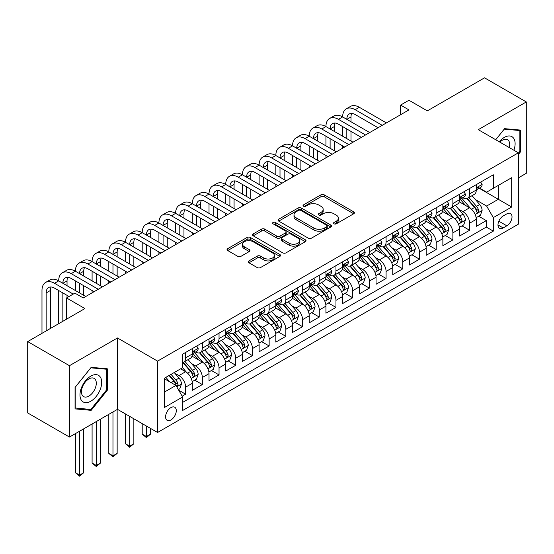 <?xml version="1.0" encoding="UTF-8"?>
<svg xmlns="http://www.w3.org/2000/svg" width="554" height="554" viewBox="0 0 554 554"><rect width="100%" height="100%" fill="white"/><g stroke="black" fill="none" stroke-linecap="round" stroke-linejoin="round"><path stroke-width="0.83" d="M334.007 223.816A1.62 0.935 0 0 0 336.299 223.816L353.722 213.761A2.32 1.337 0 0 0 354.401 212.812A2.32 1.337 0 0 0 353.722 211.863L324.208 194.828A2.32 1.337 0 0 0 320.932 194.828L303.509 204.883A1.62 0.935 0 0 0 303.038 205.548A1.62 0.935 0 0 0 303.509 206.213A1.62 0.935 0 0 0 305.808 206.213L308.059 204.911A7.417 4.287 0 0 1 318.55 204.911L321.015 206.33A7.417 4.287 0 0 1 323.183 209.357A7.417 4.287 0 0 1 321.015 212.39L318.758 213.692A1.62 0.935 0 0 0 318.28 214.35A1.62 0.935 0 0 0 318.758 215.014A1.62 0.935 0 0 0 321.057 215.014L323.307 213.712A7.417 4.287 0 0 1 333.799 213.712L336.257 215.132A7.417 4.287 0 0 1 338.432 218.158A7.417 4.287 0 0 1 336.257 221.191L334.007 222.493A1.62 0.935 0 0 0 333.529 223.158A1.62 0.935 0 0 0 334.007 223.816L334.007 222.493M170.93 419.946A7.562 4.363 120 0 0 175.874 413.284A7.562 4.363 120 0 0 174.711 407.225A7.562 4.363 120 0 0 170.93 407.599A7.562 4.363 120 0 0 165.992 414.26A7.562 4.363 120 0 0 167.156 420.32A7.562 4.363 120 0 0 170.93 419.946M248.954 260.899A2.32 1.337 0 0 0 248.275 261.848A2.32 1.337 0 0 0 248.954 262.797L257.236 267.575A2.32 1.337 0 0 0 260.512 267.575L279.86 256.405A2.32 1.337 0 0 0 280.539 255.456A2.32 1.337 0 0 0 279.86 254.508L250.346 237.472A2.32 1.337 0 0 0 247.07 237.472L227.722 248.642A2.32 1.337 0 0 0 227.043 249.591A2.32 1.337 0 0 0 227.722 250.533L237.721 256.308A2.32 1.337 0 0 0 241.004 256.308L249.279 251.53A2.32 1.337 0 0 0 249.958 250.581A2.32 1.337 0 0 0 249.279 249.639L244.321 246.772A6.205 3.58 0 0 1 242.507 244.238A6.205 3.58 0 0 1 246.336 240.935A6.205 3.58 0 0 1 253.095 241.71L272.52 252.929A6.205 3.58 0 0 1 274.341 255.456A6.205 3.58 0 0 1 270.511 258.766A6.205 3.58 0 0 1 263.752 257.991L260.512 256.121A2.32 1.337 0 0 0 257.236 256.121L248.954 260.899L248.954 262.797M518.364 177.889L526.3 173.305L526.3 101.943L484.542 77.83L427.335 110.862L408.956 100.253L400.604 105.073L408.956 109.9L83.239 297.948L74.887 293.128L66.535 297.948L66.535 319.166M69.458 365.695L69.458 437.058L117.483 409.337L117.483 337.968L69.458 365.695L27.7 341.589L84.907 308.557L66.535 297.948M117.483 337.968L157.571 361.118L518.364 152.814L518.364 224.176L157.571 432.48L157.571 361.118M526.3 101.943L478.275 129.671L518.364 152.814M308.225 238.137A2.32 1.337 0 0 0 311.5 238.137L330.849 226.967A2.32 1.337 0 0 0 331.527 226.018A2.32 1.337 0 0 0 330.849 225.069L301.334 208.034A2.32 1.337 0 0 0 298.059 208.034L278.71 219.204A2.32 1.337 0 0 0 278.032 220.153A2.32 1.337 0 0 0 278.71 221.094L308.225 238.137M273.704 224.169A1.62 0.935 0 0 1 275.352 224.398L275.352 222.466L305.358 239.792A2.32 1.337 0 0 1 306.037 240.741A2.32 1.337 0 0 1 305.358 241.683L286.009 252.853A2.32 1.337 0 0 1 282.727 252.853L253.22 235.817L253.22 233.92A2.32 1.337 0 0 0 252.534 234.868A2.32 1.337 0 0 0 253.22 235.817M253.22 233.92L261.495 229.141A2.32 1.337 0 0 1 264.777 229.141L276.744 236.052A2.32 1.337 0 0 0 280.026 236.052L285.518 232.881A2.32 1.337 0 0 0 286.196 231.932A2.32 1.337 0 0 0 285.518 230.99L273.053 223.795A1.62 0.935 0 0 1 272.582 223.13A1.62 0.935 0 0 1 273.579 222.265A1.62 0.935 0 0 1 275.352 222.466M69.458 437.058L27.7 412.952L27.7 341.589M182.169 396.193L185.632 394.192L178.7 390.189M174.759 373.161L178.949 375.584A9.446 5.457 60 0 1 185.632 387.156L192.314 383.299L192.314 390.335L202.335 384.552L194.738 380.162M191.462 363.514L195.652 365.938A9.446 5.457 60 0 1 202.335 377.509L209.017 373.652L209.017 380.695L219.038 374.906L211.441 370.522M208.166 353.874L212.355 356.291A9.446 5.457 60 0 1 219.038 367.87L225.72 364.013L225.72 371.048L235.741 365.266L228.144 360.876M224.869 344.228L229.058 346.652A9.446 5.457 60 0 1 235.741 358.223L242.423 354.366L242.423 361.409L252.444 355.62L244.847 351.229M241.572 334.588L245.761 337.005A9.446 5.457 60 0 1 252.444 348.577L259.127 344.72L259.127 351.762L269.147 345.973L261.55 341.589M258.275 324.942L262.471 327.366A9.446 5.457 60 0 1 269.147 338.937L275.83 335.08L275.83 342.116L285.85 336.333L278.253 331.943M274.978 315.295L279.174 317.719A9.446 5.457 60 0 1 285.85 329.291L292.533 325.433L292.533 332.476L302.553 326.687L294.957 322.303M291.681 305.656L295.878 308.079A9.446 5.457 60 0 1 302.553 319.651L309.236 315.794L309.236 322.83L319.263 317.047L311.66 312.657M308.384 296.009L312.581 298.433A9.446 5.457 60 0 1 319.263 310.005L325.939 306.147L325.939 313.19L335.966 307.401L328.363 303.01M325.087 286.37L329.284 288.786A9.446 5.457 60 0 1 335.966 300.358L342.642 296.501L342.642 303.544L352.669 297.754L345.066 293.371M341.79 276.723L345.987 279.147A9.446 5.457 60 0 1 352.669 290.718L359.345 286.861L359.345 293.897L369.373 288.115L361.769 283.724M358.493 267.083L362.69 269.5A9.446 5.457 60 0 1 369.373 281.072L376.055 277.215L376.055 284.257L386.076 278.468L378.472 274.085M375.196 257.437L379.393 259.861A9.446 5.457 60 0 1 386.076 271.432L392.758 267.575L392.758 274.611L402.779 268.829L395.175 264.438M391.9 247.79L396.096 250.214A9.446 5.457 60 0 1 402.779 261.786L409.461 257.929L409.461 264.971L419.482 259.182L411.878 254.792M408.603 238.151L412.799 240.568A9.446 5.457 60 0 1 419.482 252.146L426.164 248.282L426.164 255.325L436.185 249.542L428.581 245.152M425.313 228.504L429.502 230.928A9.446 5.457 60 0 1 436.185 242.5L442.868 238.642L442.868 245.678L452.888 239.896L445.284 235.505M442.016 218.865L446.205 221.281A9.446 5.457 60 0 1 452.888 232.853L459.571 228.996L459.571 236.039L469.591 230.249L469.591 223.214A9.446 5.457 -120 0 0 462.909 211.642L458.719 209.218M461.994 225.866L469.591 230.249M192.314 383.299A9.446 5.457 -120 0 0 185.632 371.727L180.618 368.832M209.017 373.652A9.446 5.457 -120 0 0 202.335 362.081L192.003 356.118M225.72 364.013A9.446 5.457 -120 0 0 219.038 352.434L208.706 346.472M242.423 354.366A9.446 5.457 -120 0 0 235.741 342.794L225.416 336.832M259.127 344.72A9.446 5.457 -120 0 0 252.444 333.148L242.119 327.185M275.83 335.08A9.446 5.457 -120 0 0 269.147 323.508L258.822 317.539M292.533 325.433A9.446 5.457 -120 0 0 285.85 313.862L275.525 307.899M309.236 315.794A9.446 5.457 -120 0 0 302.553 304.215L292.228 298.253M325.939 306.147A9.446 5.457 -120 0 0 319.263 294.576L308.931 288.613M342.642 296.501A9.446 5.457 -120 0 0 335.966 284.929L325.634 278.967M359.345 286.861A9.446 5.457 -120 0 0 352.669 275.29L342.337 269.32M376.055 277.215A9.446 5.457 -120 0 0 369.373 265.643L359.04 259.681M392.758 267.575A9.446 5.457 -120 0 0 386.076 256.003L375.744 250.034M409.461 257.929A9.446 5.457 -120 0 0 402.779 246.357L392.447 240.394M426.164 248.282A9.446 5.457 -120 0 0 419.482 236.71L409.15 230.748M442.868 238.642A9.446 5.457 -120 0 0 436.185 227.071L425.853 221.108M459.571 228.996A9.446 5.457 -120 0 0 452.888 217.424L442.556 211.462M506.841 213.858L503.164 215.977A7.32 4.231 120 0 0 498.378 222.431A7.32 4.231 120 0 0 499.507 228.303A7.32 4.231 120 0 0 503.164 227.936L506.841 225.817A7.32 4.231 120 0 0 511.626 219.363A7.32 4.231 120 0 0 510.504 213.498A7.32 4.231 120 0 0 506.841 213.858M164.254 392.17L175.943 385.418L182.626 396.989L182.626 410.493L493.309 231.122L493.309 217.618L486.627 206.046L475.422 199.572M182.626 396.989L164.254 407.599L164.254 378.285L182.626 367.676L182.626 354.172L493.309 174.801L493.309 188.298L511.681 177.696L511.681 207.009L493.309 217.618M195.569 351.998L195.652 352.053A9.446 5.457 60 0 0 200.375 352.517L207.058 348.66A9.446 5.457 -120 0 0 209.017 344.339L209.017 338.937M212.272 342.358L212.355 342.407A9.446 5.457 60 0 0 217.085 342.878L223.761 339.02A9.446 5.457 -120 0 0 225.72 334.692L225.72 329.291M228.975 332.712L229.058 332.767A9.446 5.457 60 0 0 233.788 333.231L240.464 329.374A9.446 5.457 -120 0 0 242.423 325.046L242.423 319.651M245.678 323.072L245.761 323.12A9.446 5.457 60 0 0 250.491 323.584L257.174 319.727A9.446 5.457 -120 0 0 259.127 315.406L259.127 310.005M262.381 313.425L262.471 313.474A9.446 5.457 60 0 0 267.194 313.945L273.877 310.088A9.446 5.457 -120 0 0 275.83 305.76L275.83 300.358M279.084 303.779L279.174 303.834A9.446 5.457 60 0 0 283.897 304.298L290.58 300.441A9.446 5.457 -120 0 0 292.533 296.12L292.533 290.718M295.788 294.139L295.878 294.188A9.446 5.457 60 0 0 300.6 294.659L307.283 290.802A9.446 5.457 -120 0 0 309.236 286.473L309.236 281.072M312.491 284.493L312.581 284.548A9.446 5.457 60 0 0 317.303 285.012L323.986 281.155A9.446 5.457 -120 0 0 325.939 276.827L325.939 271.432M329.194 274.853L329.284 274.902A9.446 5.457 60 0 0 334.007 275.373L340.689 271.515A9.446 5.457 -120 0 0 342.642 267.187L342.642 261.786M345.897 265.207L345.987 265.255A9.446 5.457 60 0 0 350.71 265.726L357.392 261.869A9.446 5.457 -120 0 0 359.345 257.541L359.345 252.139M362.6 255.56L362.69 255.616A9.446 5.457 60 0 0 367.413 256.08L374.095 252.222A9.446 5.457 -120 0 0 376.055 247.901L376.055 242.5M379.303 245.921L379.393 245.969A9.446 5.457 60 0 0 384.116 246.44L390.799 242.583A9.446 5.457 -120 0 0 392.758 238.255L392.758 232.853M396.006 236.274L396.096 236.329A9.446 5.457 60 0 0 400.819 236.793L407.502 232.936A9.446 5.457 -120 0 0 409.461 228.615L409.461 223.214M412.709 226.634L412.799 226.683A9.446 5.457 60 0 0 417.522 227.154L424.205 223.297A9.446 5.457 -120 0 0 426.164 218.969L426.164 213.567M429.412 216.988L429.502 217.036A9.446 5.457 60 0 0 434.225 217.507L440.908 213.65A9.446 5.457 -120 0 0 442.868 209.322L442.868 203.92M446.122 207.348L446.205 207.397A9.446 5.457 60 0 0 450.928 207.861L457.611 204.004A9.446 5.457 -120 0 0 459.571 199.682L459.571 194.281M182.626 402.391L486.294 227.071L486.294 220.61L476.274 226.392L476.274 219.356A9.446 5.457 -120 0 0 469.591 207.785L459.259 201.815M462.825 197.702L462.909 197.75A9.446 5.457 -120 0 0 467.631 198.221A9.446 5.457 -120 0 0 469.591 193.893L469.591 188.492M467.631 198.221L474.314 194.364A9.446 5.457 -120 0 0 476.274 190.036L476.274 184.634M185.632 352.434L185.632 357.836A9.446 5.457 60 0 1 183.672 362.164A9.446 5.457 60 0 1 182.626 362.545M183.672 362.164L190.354 358.306A9.446 5.457 -120 0 0 192.314 353.978L192.314 348.577M202.335 342.794L202.335 348.196A9.446 5.457 60 0 1 200.375 352.517M219.038 333.148L219.038 338.549A9.446 5.457 60 0 1 217.085 342.878M235.741 323.508L235.741 328.903A9.446 5.457 60 0 1 233.788 333.231M252.444 313.862L252.444 319.263A9.446 5.457 60 0 1 250.491 323.584M269.147 304.215L269.147 309.617A9.446 5.457 60 0 1 267.194 313.945M285.85 294.576L285.85 299.977A9.446 5.457 60 0 1 283.897 304.298M302.553 284.929L302.553 290.331A9.446 5.457 60 0 1 300.6 294.659M319.263 275.29L319.263 280.691A9.446 5.457 60 0 1 317.303 285.012M335.966 265.643L335.966 271.044A9.446 5.457 60 0 1 334.007 275.373M352.669 255.996L352.669 261.398A9.446 5.457 60 0 1 350.71 265.726M369.373 246.357L369.373 251.758A9.446 5.457 60 0 1 367.413 256.08M386.076 236.71L386.076 242.112A9.446 5.457 60 0 1 384.116 246.44M402.779 227.071L402.779 232.472A9.446 5.457 60 0 1 400.819 236.793M419.482 217.424L419.482 222.826A9.446 5.457 60 0 1 417.522 227.154M436.185 207.778L436.185 213.179A9.446 5.457 60 0 1 434.225 217.507M452.888 198.138L452.888 203.54A9.446 5.457 60 0 1 450.928 207.861M452.888 232.853L452.888 239.896M436.185 242.5L436.185 249.542M419.482 252.146L419.482 259.182M402.779 261.786L402.779 268.829M386.076 271.432L386.076 278.468M369.373 281.072L369.373 288.115M352.669 290.718L352.669 297.754M335.966 300.358L335.966 307.401M319.263 310.005L319.263 317.047M302.553 319.651L302.553 326.687M285.85 329.291L285.85 336.333M269.147 338.937L269.147 345.973M252.444 348.577L252.444 355.62M235.741 358.223L235.741 365.266M219.038 367.87L219.038 374.906M202.335 377.509L202.335 384.552M185.632 387.156L185.632 394.192M175.943 385.418L164.254 378.666M486.627 206.046L498.323 199.295L498.323 185.41L511.681 177.696M479.189 188.249L511.681 207.009M479.529 188.055L486.627 192.162L493.309 188.298M117.483 409.337L157.571 432.48M400.604 105.073L400.604 114.72M478.698 216.219L486.294 220.61M486.294 227.071L493.309 231.122M518.364 154.511L520.705 151.602L520.705 130.107L504.583 128.667L495.698 139.726M75.053 408.894L91.175 410.334L107.289 390.279L107.289 368.791L91.175 367.35L75.053 387.405L75.053 408.894M519.867 151.117L520.705 151.602M106.458 389.801L107.289 390.279M89.471 409.351L91.175 410.334M334.658 224.045L336.257 223.117A7.417 4.287 0 0 0 338.432 220.09L338.432 218.158M323.183 209.357L323.183 211.289A7.417 4.287 0 0 1 321.015 214.315L319.409 215.243M353.687 213.775L324.208 196.76A2.32 1.337 0 0 0 320.932 196.76L304.16 206.441M330.821 226.981L301.334 209.959A2.32 1.337 0 0 0 298.059 209.959L278.745 221.115M326.749 226.683A1.62 0.935 0 0 0 327.227 226.018A1.62 0.935 0 0 0 326.749 225.353L300.843 210.402A1.62 0.935 0 0 0 298.551 210.402L296.175 211.773A7.417 4.287 0 0 0 294.001 214.8A7.417 4.287 0 0 0 296.175 217.833L313.883 228.054A7.417 4.287 0 0 0 324.374 228.054L326.749 226.683L326.749 228.608A1.62 0.935 0 0 0 327.227 227.95L327.227 226.018M294.001 214.8L294.001 216.732A7.417 4.287 0 0 0 296.175 219.758L296.175 217.833M326.749 228.608L324.374 229.979A7.417 4.287 0 0 1 313.883 229.979L296.175 219.758M253.247 235.831L261.495 231.073L261.495 229.141M286.196 231.932L286.196 233.864A2.32 1.337 0 0 1 285.518 234.813L280.026 237.978A2.32 1.337 0 0 1 276.744 237.978L264.777 231.073A2.32 1.337 0 0 0 261.495 231.073M275.352 224.398L305.323 241.703M289.167 243.22A6.205 3.58 0 0 0 295.926 244.002A6.205 3.58 0 0 0 299.756 240.692A6.205 3.58 0 0 0 297.934 238.158L291.092 234.203A2.32 1.337 0 0 0 287.81 234.203L282.318 237.375A2.32 1.337 0 0 0 281.64 238.324A2.32 1.337 0 0 0 282.318 239.273L289.167 243.22L289.167 245.152A6.205 3.58 0 0 0 295.926 245.928A6.205 3.58 0 0 0 299.756 242.617L299.756 240.692M281.64 238.324L281.64 240.256A2.32 1.337 0 0 0 282.318 241.198L282.318 239.273M289.167 245.152L282.318 241.198M274.341 255.456L274.341 257.388A6.205 3.58 0 0 1 270.511 260.692A6.205 3.58 0 0 1 263.752 259.916L260.512 258.046A2.32 1.337 0 0 0 257.236 258.046L248.981 262.811M242.507 244.238L242.507 246.17A6.205 3.58 0 0 0 244.321 248.704L244.321 246.772M249.252 251.544L244.321 248.704M279.825 256.419L250.346 239.404A2.32 1.337 0 0 0 247.07 239.404L227.749 250.553M476.135 217.701L480.45 215.208L482.119 210.388A6.26 3.615 -120 0 0 479.681 204.509L472.05 195.673M470.519 208.394L461.801 198.29M465.554 205.451L460.492 199.592A15 8.663 -120 0 0 460.028 199.066M466.787 198.561L474.501 207.494A6.26 3.615 60 0 1 476.738 211.808L477.188 212.549L478.033 212.431L478.739 210.652A6.26 3.615 -120 0 0 476.509 206.337L468.878 197.501M467.237 198.415L475.533 208.02A3.192 1.842 60 0 1 476.336 209.267L478.739 210.652M480.699 182.079L482.119 184.537A6.26 3.615 60 0 1 480.824 187.307L477.652 189.143A6.26 3.615 -120 0 0 478.739 187.702L478.608 187.141M41.979 333.342L41.979 290.525A17.714 10.228 60 0 1 45.65 282.415L49.825 280.005A17.714 10.228 60 0 1 58.682 280.878A17.714 10.228 60 0 1 62.353 272.769L66.528 270.359A17.714 10.228 60 0 1 75.386 271.238A17.714 10.228 60 0 1 79.056 263.129L83.232 260.712A17.714 10.228 60 0 1 92.089 261.592A17.714 10.228 60 0 1 95.759 253.483L99.935 251.073A17.714 10.228 60 0 1 108.799 251.952A17.714 10.228 60 0 1 112.462 243.836L116.638 241.426A17.714 10.228 60 0 1 125.502 242.306A17.714 10.228 60 0 1 129.165 234.197L133.341 231.787A17.714 10.228 60 0 1 142.205 232.659A17.714 10.228 60 0 1 145.875 224.55L150.051 222.14A17.714 10.228 60 0 1 158.908 223.02A17.714 10.228 60 0 1 162.578 214.91L166.754 212.501A17.714 10.228 60 0 1 175.611 213.373A17.714 10.228 60 0 1 179.281 205.264L183.457 202.854A17.714 10.228 60 0 1 192.314 203.733A17.714 10.228 60 0 1 195.984 195.617L200.16 193.208A17.714 10.228 60 0 1 209.017 194.087A17.714 10.228 60 0 1 212.688 185.978L216.863 183.568A17.714 10.228 60 0 1 225.72 184.44A17.714 10.228 60 0 1 229.391 176.331L233.566 173.921A17.714 10.228 60 0 1 242.423 174.801A17.714 10.228 60 0 1 246.094 166.692L250.269 164.282A17.714 10.228 60 0 1 259.127 165.154A17.714 10.228 60 0 1 262.797 157.045L266.973 154.635A17.714 10.228 60 0 1 275.83 155.515A17.714 10.228 60 0 1 279.5 147.406L283.676 144.989A17.714 10.228 60 0 1 292.533 145.868A17.714 10.228 60 0 1 296.203 137.759L300.379 135.349A17.714 10.228 60 0 1 309.236 136.222A17.714 10.228 60 0 1 312.906 128.113L317.082 125.703A17.714 10.228 60 0 1 325.939 126.582A17.714 10.228 60 0 1 329.609 118.473L333.785 116.063A17.714 10.228 60 0 1 342.642 116.936A17.714 10.228 60 0 1 346.312 108.826L350.488 106.416A17.714 10.228 60 0 1 359.345 107.296L386.408 122.919M346.312 108.826A17.714 10.228 60 0 1 355.169 109.706L382.232 125.329M476.482 189.433L476.509 189.433A6.26 3.615 -120 0 0 477.652 189.143M477.929 187.231L478.739 187.702C478.344 186.753 477.68 187.141 476.738 188.859A6.26 3.615 60 0 1 476.274 189.745M378.057 127.739L355.169 114.526A11.814 6.821 -120 0 0 349.269 113.944A11.814 6.821 -120 0 0 346.818 119.345L350.994 116.936L350.994 121.762M351.735 113.397A11.814 6.821 -120 0 0 350.994 116.936M346.818 128.992L346.818 138.638M350.994 131.402L350.994 141.048M342.642 148.181L342.642 145.868M342.642 136.222L342.642 126.582M513.877 150.217A15.353 8.864 120 0 0 504.251 137.434A15.353 8.864 120 0 0 499.223 141.762M509.299 147.579A10.512 6.066 120 0 0 507.533 139.726A10.512 6.066 120 0 0 502.277 140.245A10.512 6.066 120 0 0 499.846 142.122M495.733 139.746L504.251 129.144L519.867 130.536L519.867 151.36L518.364 153.229M518.835 129.941L519.867 130.536M100.239 389.49A15.353 8.864 120 0 0 96.271 374.656A15.353 8.864 120 0 0 81.438 387.807A15.353 8.864 120 0 0 85.413 402.64A15.353 8.864 120 0 0 100.239 389.49M95.302 388.084A10.512 6.066 120 0 0 94.118 378.403A10.512 6.066 120 0 0 82.428 386.934A10.512 6.066 120 0 0 83.606 396.609A10.512 6.066 120 0 0 95.302 388.084M75.219 408.076L75.219 387.253L90.842 367.828L106.458 369.22L106.458 390.044L90.842 409.475L75.053 407.979M105.419 368.625L106.458 369.22M459.432 227.341L463.746 224.848L465.415 220.028A6.26 3.615 -120 0 0 462.978 214.149L455.346 205.312M453.816 218.034L445.091 207.937M448.851 215.097L443.789 209.232A15 8.663 -120 0 0 443.325 208.713M450.077 208.2L457.798 217.14A6.26 3.615 60 0 1 460.028 221.455L460.485 222.196L461.33 222.078L462.036 220.298A6.26 3.615 -120 0 0 459.806 215.984L452.175 207.148M450.534 208.055L458.83 217.66A3.192 1.842 60 0 1 459.633 218.906L462.036 220.298M442.722 236.987L447.043 234.494L448.712 229.675A6.26 3.615 -120 0 0 446.275 223.795L438.643 214.959M437.113 227.68L428.387 217.583M432.148 224.737L427.086 218.878A15 8.663 -120 0 0 426.622 218.359M433.373 217.847L441.095 226.787A6.26 3.615 60 0 1 443.325 231.094L443.782 231.842L444.627 231.717L445.333 229.938A6.26 3.615 -120 0 0 443.103 225.63L435.472 216.794M433.83 217.701L442.127 227.306A3.192 1.842 60 0 1 442.93 228.553L445.333 229.938M426.019 246.634L430.34 244.141L432.009 239.314A6.26 3.615 -120 0 0 429.572 233.442L421.94 224.605M420.41 237.327L411.684 227.223M415.445 234.384L410.382 228.525A15 8.663 -120 0 0 409.918 227.999M416.67 227.493L424.392 236.426A6.26 3.615 60 0 1 426.622 240.741L427.079 241.482L427.923 241.364L428.63 239.584A6.26 3.615 -120 0 0 426.4 235.27L418.762 226.434M417.127 227.348L425.424 236.946A3.192 1.842 60 0 1 426.227 238.192L428.63 239.584M409.316 256.273L413.637 253.78L415.306 248.961A6.26 3.615 -120 0 0 412.869 243.081L405.237 234.245M403.707 246.966L394.981 236.87M398.741 244.023L393.679 238.165A15 8.663 -120 0 0 393.215 237.645M399.967 237.133L407.689 246.073A6.26 3.615 60 0 1 409.918 250.387L410.376 251.128L411.22 251.004L411.927 249.224A6.26 3.615 -120 0 0 409.69 244.916L402.059 236.08M400.424 236.987L408.72 246.592A3.192 1.842 60 0 1 409.524 247.839L411.927 249.224M463.996 191.726L465.415 194.184A6.26 3.615 60 0 1 464.12 196.954L460.949 198.782A6.26 3.615 -120 0 0 462.036 197.342L461.904 196.788M329.609 118.473A17.714 10.228 60 0 1 338.466 119.345L342.642 116.936L369.705 132.558M338.466 119.345L365.529 134.968M459.778 199.08L459.806 199.08A6.26 3.615 -120 0 0 460.949 198.782M461.226 196.878L462.036 197.342C461.641 196.4 460.976 196.788 460.028 198.498A6.26 3.615 60 0 1 459.571 199.392M361.353 137.385L338.466 124.172A11.814 6.821 -120 0 0 332.566 123.584A11.814 6.821 -120 0 0 330.115 128.992L334.291 126.582L334.291 131.402M335.031 123.043A11.814 6.821 -120 0 0 334.291 126.582M330.115 138.638L330.115 148.278M334.291 141.048L334.291 150.688M325.939 157.828L325.939 155.515M325.939 145.868L325.939 136.229M447.293 201.365L448.712 203.83A6.26 3.615 60 0 1 447.417 206.594L444.239 208.429A6.26 3.615 -120 0 0 445.333 206.988L445.201 206.434M312.906 128.113A17.714 10.228 60 0 1 321.763 128.992L325.939 126.582L353.002 142.205M321.763 128.992L348.826 144.615M443.075 208.719L443.103 208.719A6.26 3.615 -120 0 0 444.239 208.429M444.523 206.517L445.333 206.988C444.938 206.046 444.273 206.427 443.325 208.145A6.26 3.615 60 0 1 442.868 209.038M344.65 147.025L321.763 133.812A11.814 6.821 -120 0 0 315.863 133.23A11.814 6.821 -120 0 0 313.412 138.638L317.587 136.229L317.587 141.048M318.328 132.683A11.814 6.821 -120 0 0 317.587 136.229M313.412 148.278L313.412 157.925M317.587 150.688L317.587 160.335M309.236 167.467L309.236 165.154M309.236 155.515L309.236 145.868M430.59 211.012L432.009 213.47A6.26 3.615 60 0 1 430.714 216.24L427.536 218.075A6.26 3.615 -120 0 0 428.63 216.628L428.498 216.074M296.203 137.759A17.714 10.228 60 0 1 305.06 138.638L309.236 136.222L336.299 151.844M305.06 138.638L332.123 154.261M426.372 218.366L426.4 218.366A6.26 3.615 -120 0 0 427.536 218.075M427.82 216.164L428.63 216.628C428.235 215.686 427.563 216.074 426.622 217.791A6.26 3.615 60 0 1 426.164 218.678M327.947 156.671L305.06 143.458A11.814 6.821 -120 0 0 299.153 142.87A11.814 6.821 -120 0 0 296.709 148.278L300.884 145.868L300.884 150.688M301.625 142.33A11.814 6.821 -120 0 0 300.884 145.868M296.709 157.925L296.709 167.564M300.884 160.335L300.884 169.981M292.533 177.114L292.533 174.801M292.533 165.154L292.533 155.515M413.886 220.658L415.306 223.117A6.26 3.615 60 0 1 414.011 225.887L410.833 227.715A6.26 3.615 -120 0 0 411.927 226.274L411.795 225.72M279.5 147.406A17.714 10.228 60 0 1 288.357 148.278L292.533 145.868L319.596 161.491M288.357 148.278L315.42 163.901M409.669 228.013L409.69 228.013A6.26 3.615 -120 0 0 410.833 227.715M411.116 225.81L411.927 226.274C411.532 225.333 410.86 225.72 409.918 227.431A6.26 3.615 60 0 1 409.461 228.324M311.244 166.311L288.357 153.105A11.814 6.821 -120 0 0 282.45 152.516A11.814 6.821 -120 0 0 280.005 157.925L284.181 155.515L284.181 160.335M284.922 151.969A11.814 6.821 -120 0 0 284.181 155.515M280.005 167.564L280.005 177.211M284.181 169.981L284.181 179.621M275.83 186.76L275.83 184.44M275.83 174.801L275.83 165.154M392.613 265.92L396.934 263.427L398.603 258.6A6.26 3.615 -120 0 0 396.165 252.728L388.534 243.892M387.004 256.613L378.278 246.509M382.038 253.67L376.976 247.811A15 8.663 -120 0 0 376.512 247.285M383.264 246.779L390.986 255.713A6.26 3.615 60 0 1 393.215 260.027L393.672 260.768L394.517 260.65L395.224 258.87A6.26 3.615 -120 0 0 392.987 254.556L385.355 245.72M383.721 246.634L392.017 256.239A3.192 1.842 60 0 1 392.821 257.485L395.224 258.87M397.183 230.298L398.603 232.756A6.26 3.615 60 0 1 397.308 235.526L394.129 237.361A6.26 3.615 -120 0 0 395.224 235.921L395.092 235.36M262.797 157.045A17.714 10.228 60 0 1 271.654 157.925L275.83 155.515L302.893 171.138M271.654 157.925L298.717 173.547M392.966 237.652L392.987 237.652A6.26 3.615 -120 0 0 394.129 237.361M394.413 235.45L395.224 235.921C394.829 234.972 394.157 235.36 393.215 237.077A6.26 3.615 60 0 1 392.758 237.964M294.541 175.957L271.654 162.744A11.814 6.821 -120 0 0 265.747 162.163A11.814 6.821 -120 0 0 263.302 167.564L267.478 165.154L267.478 169.981M268.219 161.616A11.814 6.821 -120 0 0 267.478 165.154M263.302 177.211L263.302 186.857M267.478 179.621L267.478 189.267M259.127 196.4L259.127 194.087M259.127 184.44L259.127 174.801M375.91 275.56L380.231 273.067L381.9 268.247A6.26 3.615 -120 0 0 379.462 262.367L371.831 253.531M370.301 266.252L361.575 256.156M365.335 263.316L360.273 257.451A15 8.663 -120 0 0 359.809 256.931M366.561 256.419L374.282 265.359A6.26 3.615 60 0 1 376.512 269.673L376.969 270.414L377.814 270.297L378.521 268.517A6.26 3.615 -120 0 0 376.284 264.203L368.652 255.366M367.018 256.273L375.307 265.878A3.192 1.842 60 0 1 376.118 267.125L378.521 268.517M380.48 239.944L381.9 242.403A6.26 3.615 60 0 1 380.605 245.173L377.426 247.001A6.26 3.615 -120 0 0 378.521 245.561L378.389 245.007M246.094 166.692A17.714 10.228 60 0 1 254.951 167.564L259.127 165.154L286.189 180.777M254.951 167.564L282.014 183.187M376.263 247.299L376.284 247.299A6.26 3.615 -120 0 0 377.426 247.001M377.71 245.097L378.521 245.561C378.126 244.619 377.454 245.007 376.512 246.717A6.26 3.615 60 0 1 376.055 247.61M277.838 185.604L254.951 172.391A11.814 6.821 -120 0 0 249.044 171.802A11.814 6.821 -120 0 0 246.599 177.211L250.775 174.801L250.775 179.621M251.516 171.262A11.814 6.821 -120 0 0 250.775 174.801M246.599 186.857L246.599 196.497M250.775 189.267L250.775 198.907M242.423 206.046L242.423 203.733M242.423 194.087L242.423 184.44M359.207 285.206L363.521 282.713L365.197 277.893A6.26 3.615 -120 0 0 362.759 272.014L355.121 263.178M353.597 275.899L344.872 265.802M348.632 272.956L343.57 267.097A15 8.663 -120 0 0 343.106 266.571M349.858 266.065L357.579 275.006A6.26 3.615 60 0 1 359.809 279.313L360.266 280.054L361.111 279.936L361.817 278.156A6.26 3.615 -120 0 0 359.581 273.842L351.949 265.013M350.315 265.92L358.604 275.525A3.192 1.842 60 0 1 359.408 276.771L361.817 278.156M363.777 249.584L365.197 252.042A6.26 3.615 60 0 1 363.895 254.812L360.723 256.647A6.26 3.615 -120 0 0 361.817 255.207L361.686 254.653M229.391 176.331A17.714 10.228 60 0 1 238.248 177.211L242.423 174.801L269.486 190.424M238.248 177.211L265.311 192.834M359.56 256.938L359.581 256.938A6.26 3.615 -120 0 0 360.723 256.647M361.007 254.736L361.817 255.207C361.423 254.265 360.751 254.646 359.809 256.363A6.26 3.615 60 0 1 359.345 257.257M261.135 195.243L238.248 182.031A11.814 6.821 -120 0 0 232.341 181.449A11.814 6.821 -120 0 0 229.896 186.857L234.072 184.44L234.072 189.267M234.813 180.902A11.814 6.821 -120 0 0 234.072 184.44M229.896 196.497L229.896 206.143M234.072 198.907L234.072 208.553M225.72 215.686L225.72 213.373M225.72 203.733L225.72 194.087M342.504 294.846L346.818 292.36L348.494 287.533A6.26 3.615 -120 0 0 346.056 281.654L338.418 272.824M336.894 285.539L328.169 275.442M331.929 282.602L326.867 276.737A15 8.663 -120 0 0 326.403 276.217M333.155 275.712L340.876 284.645A6.26 3.615 60 0 1 343.106 288.959L343.563 289.7L344.408 289.583L345.114 287.803A6.26 3.615 -120 0 0 342.878 283.489L335.246 274.652M333.612 275.567L341.901 285.165A3.192 1.842 60 0 1 342.704 286.411L345.114 287.803M347.074 259.23L348.494 261.689A6.26 3.615 60 0 1 347.192 264.459L344.02 266.294A6.26 3.615 -120 0 0 345.114 264.847L344.976 264.293M212.688 185.978A17.714 10.228 60 0 1 221.545 186.857L225.72 184.44L252.776 200.063M221.545 186.857L248.601 202.48M342.857 266.585L342.878 266.585A6.26 3.615 -120 0 0 344.02 266.294M344.304 264.383L345.114 264.847C344.72 263.905 344.048 264.293 343.106 266.003A6.26 3.615 60 0 1 342.642 266.896M244.425 204.89L221.545 191.677A11.814 6.821 -120 0 0 215.638 191.088A11.814 6.821 -120 0 0 213.193 196.497L217.369 194.087L217.369 198.907M218.11 190.548A11.814 6.821 -120 0 0 217.369 194.087M213.193 206.143L213.193 215.783M217.369 208.553L217.369 218.2M209.017 225.333L209.017 223.02M209.017 213.373L209.017 203.733M325.8 304.492L330.115 301.999L331.784 297.179A6.26 3.615 -120 0 0 329.346 291.3L321.715 282.464M320.191 295.185L311.466 285.088M315.226 292.242L310.164 286.383A15 8.663 -120 0 0 309.7 285.864M316.452 285.352L324.173 294.292A6.26 3.615 60 0 1 326.403 298.599L326.86 299.347L327.705 299.222L328.404 297.443A6.26 3.615 -120 0 0 326.174 293.135L318.543 284.299M316.909 285.206L325.198 294.811A3.192 1.842 60 0 1 326.001 296.058L328.404 297.443M330.371 268.877L331.784 271.335A6.26 3.615 60 0 1 330.489 274.105L327.317 275.934A6.26 3.615 -120 0 0 328.404 274.493L328.273 273.939M195.984 195.617A17.714 10.228 60 0 1 204.841 196.497L209.017 194.087L236.073 209.71M204.841 196.497L231.897 212.12M326.154 276.231L326.174 276.231A6.26 3.615 -120 0 0 327.317 275.934M327.601 274.029L328.404 274.493C328.016 273.551 327.345 273.932 326.403 275.65A6.26 3.615 60 0 1 325.939 276.543M227.722 214.53L204.841 201.317A11.814 6.821 -120 0 0 198.934 200.735A11.814 6.821 -120 0 0 196.49 206.143L200.666 203.733L200.666 208.553M201.407 200.188A11.814 6.821 -120 0 0 200.666 203.733M196.49 215.783L196.49 225.43M200.666 218.2L200.666 227.839M192.314 234.979L192.314 232.659M192.314 223.02L192.314 213.373M309.097 314.139L313.412 311.646L315.081 306.819A6.26 3.615 -120 0 0 312.643 300.947L305.012 292.11M303.481 304.832L294.763 294.728M298.523 301.888L293.461 296.03A15 8.663 -120 0 0 292.997 295.504M299.749 294.998L307.47 303.931A6.26 3.615 60 0 1 309.7 308.246L310.157 308.987L311.002 308.869L311.701 307.089A6.26 3.615 -120 0 0 309.471 302.775L301.84 293.939M300.199 294.853L308.495 304.451A3.192 1.842 60 0 1 309.298 305.704L311.701 307.089M313.661 278.517L315.081 280.975A6.26 3.615 60 0 1 313.786 283.745L310.614 285.58A6.26 3.615 -120 0 0 311.701 284.14L311.57 283.579M179.281 205.264A17.714 10.228 60 0 1 188.138 206.143L192.314 203.733L219.37 219.356M188.138 206.143L215.194 221.766M309.444 285.871L309.471 285.871A6.26 3.615 -120 0 0 310.614 285.58M310.898 283.669L311.701 284.14C311.313 283.191 310.642 283.579 309.7 285.296A6.26 3.615 60 0 1 309.236 286.183M211.019 224.176L188.138 210.963A11.814 6.821 -120 0 0 182.231 210.382A11.814 6.821 -120 0 0 179.787 215.783L183.963 213.373L183.963 218.2M184.704 209.834A11.814 6.821 -120 0 0 183.963 213.373M179.787 225.43L179.787 235.076M183.963 227.839L183.963 237.486M175.611 244.619L175.611 242.306M175.611 232.659L175.611 223.02M292.394 323.778L296.709 321.285L298.377 316.466A6.26 3.615 -120 0 0 295.94 310.586L288.309 301.75M286.778 314.471L278.06 304.375M281.82 311.535L276.758 305.669A15 8.663 -120 0 0 276.287 305.15M283.046 304.638L290.767 313.578A6.26 3.615 60 0 1 292.997 317.892L293.454 318.633L294.299 318.515L294.998 316.736A6.26 3.615 -120 0 0 292.768 312.421L285.137 303.585M283.496 304.492L291.792 314.097A3.192 1.842 60 0 1 292.595 315.344L294.998 316.736M296.958 288.163L298.377 290.621A6.26 3.615 60 0 1 297.082 293.391L293.911 295.22A6.26 3.615 -120 0 0 294.998 293.779L294.867 293.225M162.578 214.91A17.714 10.228 60 0 1 171.435 215.783L175.611 213.373L202.667 228.996M171.435 215.783L198.491 231.406M292.741 295.517L292.768 295.517A6.26 3.615 -120 0 0 293.911 295.22M294.195 293.315L294.998 293.779C294.603 292.837 293.939 293.225 292.997 294.936A6.26 3.615 60 0 1 292.533 295.829M194.316 233.816L171.435 220.61A11.814 6.821 -120 0 0 165.528 220.021A11.814 6.821 -120 0 0 163.084 225.43L167.26 223.02L167.26 227.839M168 219.481A11.814 6.821 -120 0 0 167.26 223.02M163.084 235.076L163.084 244.716M167.26 237.486L167.26 247.126M158.908 254.265L158.908 251.952M158.908 242.306L158.908 232.659M275.691 333.425L280.005 330.932L281.674 326.112A6.26 3.615 -120 0 0 279.237 320.233L271.605 311.396M270.075 324.118L261.356 314.021M265.117 321.175L260.055 315.316A15 8.663 -120 0 0 259.584 314.79M266.342 314.284L274.064 323.224A6.26 3.615 60 0 1 276.294 327.532L276.751 328.273L277.596 328.155L278.295 326.375A6.26 3.615 -120 0 0 276.065 322.061L268.434 313.225M266.793 314.139L275.089 323.744A3.192 1.842 60 0 1 275.892 324.99L278.295 326.375M280.255 297.803L281.674 300.261A6.26 3.615 60 0 1 280.379 303.031L277.208 304.866A6.26 3.615 -120 0 0 278.295 303.426L278.163 302.872M145.875 224.55A17.714 10.228 60 0 1 154.732 225.43L158.908 223.02L185.964 238.642M154.732 225.43L181.788 241.052M276.037 305.157L276.065 305.157A6.26 3.615 -120 0 0 277.208 304.866M277.492 302.955L278.295 303.426C277.9 302.484 277.235 302.865 276.294 304.582A6.26 3.615 60 0 1 275.83 305.469M177.612 243.462L154.732 230.249A11.814 6.821 -120 0 0 148.825 229.668A11.814 6.821 -120 0 0 146.381 235.076L150.556 232.659L150.556 237.486M151.297 229.121A11.814 6.821 -120 0 0 150.556 232.659M146.381 244.716L146.381 254.362M150.556 247.126L150.556 256.772M142.205 263.905L142.205 261.592M142.205 251.952L142.205 242.306M263.552 307.449L264.971 309.908A6.26 3.615 60 0 1 263.676 312.678L260.505 314.513A6.26 3.615 -120 0 0 261.592 313.065L261.46 312.511M129.165 234.197A17.714 10.228 60 0 1 138.029 235.076L142.205 232.659L169.261 248.282M138.029 235.076L165.085 250.699M259.334 314.804L259.362 314.804A6.26 3.615 -120 0 0 260.505 314.513M260.782 312.601L261.592 313.065C261.197 312.124 260.532 312.511 259.591 314.222A6.26 3.615 60 0 1 259.127 315.115M160.909 253.109L138.029 239.896A11.814 6.821 -120 0 0 132.122 239.307A11.814 6.821 -120 0 0 129.678 244.716L133.853 242.306L133.853 247.126M134.587 238.767A11.814 6.821 -120 0 0 133.853 242.306M129.678 254.362L129.678 264.002M133.853 256.772L133.853 266.412M125.502 273.551L125.502 271.238M125.502 261.592L125.502 251.952M246.849 317.096L248.268 319.554A6.26 3.615 60 0 1 246.973 322.324L243.802 324.152A6.26 3.615 -120 0 0 244.889 322.712L244.757 322.158M112.462 243.836A17.714 10.228 60 0 1 121.326 244.716L125.502 242.306L152.558 257.929M121.326 244.716L148.382 260.338M242.631 324.443L242.659 324.443A6.26 3.615 -120 0 0 243.802 324.152M244.079 322.248L244.889 322.712C244.494 321.77 243.829 322.151 242.887 323.868A6.26 3.615 60 0 1 242.423 324.762M144.206 262.748L121.326 249.535A11.814 6.821 -120 0 0 115.419 248.954A11.814 6.821 -120 0 0 112.974 254.362L117.15 251.952L117.15 256.772M117.884 248.407A11.814 6.821 -120 0 0 117.15 251.952M112.974 264.002L112.974 273.648M117.15 266.412L117.15 276.058M108.799 283.198L108.799 280.878M108.799 271.238L108.799 261.592M258.988 343.065L263.302 340.578L264.971 335.752A6.26 3.615 -120 0 0 262.534 329.872L254.902 321.036M253.372 333.757L244.653 323.661M248.414 330.821L243.344 324.956A15 8.663 -120 0 0 242.881 324.436M249.639 323.931L257.354 332.864A6.26 3.615 60 0 1 259.591 337.178L260.048 337.919L260.892 337.802L261.592 336.022A6.26 3.615 -120 0 0 259.362 331.707L251.731 322.871M250.089 323.778L258.386 333.383A3.192 1.842 60 0 1 259.189 334.63L261.592 336.022M242.285 352.711L246.599 350.218L248.268 345.398A6.26 3.615 -120 0 0 245.831 339.519L238.199 330.683M236.669 343.404L227.95 333.307M231.704 340.461L226.641 334.602A15 8.663 -120 0 0 226.177 334.083M232.936 333.57L240.651 342.511A6.26 3.615 60 0 1 242.887 346.818L243.338 347.566L244.189 347.441L244.889 345.661A6.26 3.615 -120 0 0 242.659 341.354L235.028 332.518M233.386 333.425L241.683 343.03A3.192 1.842 60 0 1 242.486 344.276L244.889 345.661M146.381 426.019L146.381 436.531L150.556 434.121L150.556 428.429M150.556 434.121L146.381 437.591L142.205 434.121L142.205 423.609M142.205 434.121L146.381 436.531L146.381 437.591M225.582 362.358L229.896 359.865L231.565 355.038A6.26 3.615 -120 0 0 229.127 349.165L221.496 340.329M219.966 353.05L211.247 342.947M215 350.107L209.938 344.249A15 8.663 -120 0 0 209.474 343.722M216.233 343.217L223.948 352.15A6.26 3.615 60 0 1 226.184 356.464L226.634 357.205L227.486 357.088L228.186 355.308A6.26 3.615 -120 0 0 225.956 350.994L218.324 342.157M216.683 343.071L224.979 352.669A3.192 1.842 60 0 1 225.783 353.923L228.186 355.308M129.678 416.373L129.678 446.178L133.853 443.768L133.853 418.789M133.853 443.768L129.678 447.237L125.502 443.768L125.502 413.963M125.502 443.768L129.678 446.178L129.678 447.237M230.145 326.735L231.565 329.194A6.26 3.615 60 0 1 230.27 331.964L227.098 333.799A6.26 3.615 -120 0 0 228.186 332.358L228.054 331.798M95.759 253.483A17.714 10.228 60 0 1 104.623 254.362L108.799 251.952L135.855 267.575M104.623 254.362L131.679 269.985M225.928 334.09L225.956 334.09A6.26 3.615 -120 0 0 227.098 333.799M227.375 331.888L228.186 332.358C227.791 331.41 227.126 331.798 226.184 333.515A6.26 3.615 60 0 1 225.72 334.401M127.503 272.395L104.623 259.182A11.814 6.821 -120 0 0 98.716 258.6A11.814 6.821 -120 0 0 96.271 264.002L100.447 261.592L100.447 266.412M101.181 258.053A11.814 6.821 -120 0 0 100.447 261.592M96.271 273.648L96.271 283.288M100.447 276.058L100.447 285.705M92.089 292.837L92.089 290.525M92.089 280.878L92.089 271.238M208.879 371.997L213.193 369.504L214.862 364.684A6.26 3.615 -120 0 0 212.424 358.805L204.793 349.969M203.263 362.69L194.544 352.593M198.297 359.754L193.235 353.888A15 8.663 -120 0 0 192.771 353.369M199.53 352.856L207.244 361.797A6.26 3.615 60 0 1 209.481 366.111L209.931 366.852L210.776 366.734L211.483 364.954A6.26 3.615 -120 0 0 209.253 360.64L201.621 351.804M199.98 352.711L208.276 362.316A3.192 1.842 60 0 1 209.08 363.562L211.483 364.954M112.974 411.941L112.974 455.817L117.15 453.407L117.15 409.531M117.15 453.407L112.974 456.877L108.799 453.407L108.799 414.35M108.799 453.407L112.974 455.817L112.974 456.877M213.442 336.382L214.862 338.84A6.26 3.615 60 0 1 213.567 341.61L210.395 343.438A6.26 3.615 -120 0 0 211.483 341.998L211.351 341.444M79.056 263.129A17.714 10.228 60 0 1 87.913 264.002L92.089 261.592L119.152 277.215M87.913 264.002L114.976 279.625M209.225 343.736L209.253 343.736A6.26 3.615 -120 0 0 210.395 343.438M210.672 341.534L211.483 341.998C211.088 341.056 210.423 341.444 209.481 343.155A6.26 3.615 60 0 1 209.017 344.048M110.8 282.034L87.913 268.829A11.814 6.821 -120 0 0 82.013 268.24A11.814 6.821 -120 0 0 79.561 273.648L83.737 271.238L83.737 276.058M84.478 267.693A11.814 6.821 -120 0 0 83.737 271.238M79.561 283.295L79.561 292.934M83.737 285.705L83.737 295.344M75.386 290.525L75.386 280.878M192.176 381.644L196.49 379.151L198.159 374.331A6.26 3.615 -120 0 0 195.721 368.452L188.09 359.615M186.559 372.336L182.564 367.711M181.594 369.393L180.95 368.645M182.827 362.503L190.541 371.443A6.26 3.615 60 0 1 192.778 375.751L193.228 376.491L194.073 376.374L194.779 374.594A6.26 3.615 -120 0 0 192.55 370.28L184.918 361.443M183.277 362.358L191.573 371.963A3.192 1.842 60 0 1 192.377 373.209L194.779 374.594M96.271 421.58L96.271 465.464L100.447 463.054L100.447 419.17M100.447 463.054L96.271 466.523L92.089 463.054L92.089 423.997M92.089 463.054L96.271 465.464L96.271 466.523M196.739 346.021L198.159 348.48A6.26 3.615 60 0 1 196.864 351.25L193.692 353.085A6.26 3.615 -120 0 0 194.779 351.645L194.648 351.084M62.353 272.769A17.714 10.228 60 0 1 71.21 273.648L75.386 271.238L102.448 286.861M71.21 273.648L98.273 289.271M192.522 353.376L192.55 353.376A6.26 3.615 -120 0 0 193.692 353.085M193.969 351.174L194.779 351.645C194.385 350.703 193.72 351.084 192.778 352.801A6.26 3.615 60 0 1 192.314 353.687M94.097 291.681L71.21 278.468A11.814 6.821 -120 0 0 65.31 277.886A11.814 6.821 -120 0 0 62.858 283.288L67.034 280.878L67.034 285.705M67.775 277.339A11.814 6.821 -120 0 0 67.034 280.878M62.858 292.934L62.858 321.285M67.034 295.344L67.034 297.657M58.682 323.695L58.682 290.525M178.367 389.614L179.787 388.797L181.456 383.97A6.26 3.615 -120 0 0 179.018 378.091L174.212 372.53M169.725 381.831L165.861 377.35M164.891 379.04L164.254 378.292M169.032 375.522L173.838 381.083A6.26 3.615 60 0 1 176.068 385.397L176.525 386.138L177.37 386.02L178.076 384.241A6.26 3.615 -120 0 0 175.847 379.926L171.041 374.365M169.42 375.293L174.87 381.602A3.192 1.842 60 0 1 175.673 382.849L178.076 384.241M79.561 431.227L79.561 475.103L83.737 472.694L83.737 428.817M83.737 472.694L79.561 476.17L75.386 472.694L75.386 433.637M75.386 472.694L79.561 475.103L79.561 476.17M45.65 282.415A17.714 10.228 60 0 1 54.507 283.288L58.682 280.878L85.745 296.501M54.507 283.288L73.218 294.091M69.042 296.501L54.507 288.115A11.814 6.821 -120 0 0 48.607 287.526A11.814 6.821 -120 0 0 46.155 292.934L46.155 330.932M51.072 286.986A11.814 6.821 -120 0 0 50.331 290.525L50.331 328.522M178.949 375.584L185.632 371.727M195.652 365.938L202.335 362.081M212.355 356.291L219.038 352.434M229.058 346.652L235.741 342.794M245.761 337.005L252.444 333.148M262.471 327.366L269.147 323.508M279.174 317.719L285.85 313.862M295.878 308.079L302.553 304.215M312.581 298.433L319.263 294.576M329.284 288.786L335.966 284.929M345.987 279.147L352.669 275.29M362.69 269.5L369.373 265.643M379.393 259.861L386.076 256.003M396.096 250.214L402.779 246.357M412.799 240.568L419.482 236.71M429.502 230.928L436.185 227.071M446.205 221.281L452.888 217.424M462.909 211.642L469.591 207.785M469.591 193.893L476.274 190.036M185.632 357.836L192.314 353.978M202.335 348.196L209.017 344.339M219.038 338.549L225.72 334.692M235.741 328.903L242.423 325.046M252.444 319.263L259.127 315.406M269.147 309.617L275.83 305.76M285.85 299.977L292.533 296.12M302.553 290.331L309.236 286.473M319.263 280.691L325.939 276.827M335.966 271.044L342.642 267.187M352.669 261.398L359.345 257.541M369.373 251.758L376.055 247.901M386.076 242.112L392.758 238.255M402.779 232.472L409.461 228.615M419.482 222.826L426.164 218.969M436.185 213.179L442.868 209.322M452.888 203.54L459.571 199.682M469.591 223.214L476.274 219.356M498.829 221.191L506.841 225.817M497.991 224.945L503.164 227.936M336.257 223.117L336.257 221.191M318.758 215.014L318.758 213.692M321.015 214.315L321.015 212.39M303.509 206.213L303.509 204.883M320.932 196.76L320.932 194.828M324.208 196.76L324.208 194.828M353.722 213.761L353.722 211.863M278.71 221.094L278.71 219.204M298.059 209.959L298.059 208.034M301.334 209.959L301.334 208.034M330.849 226.967L330.849 225.069M313.883 229.979L313.883 228.054M324.374 229.979L324.374 228.054M264.777 231.073L264.777 229.141M276.744 237.978L276.744 236.052M280.026 237.978L280.026 236.052M285.518 234.813L285.518 232.881M305.358 241.683L305.358 239.792M257.236 258.046L257.236 256.121M260.512 258.046L260.512 256.121M263.752 259.916L263.752 257.991M249.279 251.53L249.279 249.639M227.722 250.533L227.722 248.642M247.07 239.404L247.07 237.472M250.346 239.404L250.346 237.472M279.86 256.405L279.86 254.508M475.18 214.488L482.077 210.506M476.509 206.337L479.681 204.509M471.516 209.218L474.501 207.494M482.077 184.468L476.274 187.82M359.345 107.296L355.169 109.706M458.477 224.135L465.374 220.153M459.806 215.984L462.978 214.149M454.813 218.865L457.798 217.14M441.773 233.774L448.671 229.792M443.103 225.63L446.275 223.795M438.11 228.511L441.095 226.787M425.07 243.421L431.968 239.439M426.4 235.27L429.572 233.442M421.407 238.151L424.392 236.426M408.36 253.067L415.265 249.078M409.69 244.916L412.869 243.081M404.704 247.797L407.689 246.073M465.374 194.115L459.571 197.459M448.671 203.754L442.868 207.106M431.968 213.401L426.164 216.752M415.265 223.04L409.461 226.392M391.657 262.707L398.561 258.725M392.987 254.556L396.165 252.728M388.001 257.437L390.986 255.713M398.561 232.687L392.758 236.039M374.954 272.353L381.858 268.371M376.284 264.203L379.462 262.367M371.298 267.083L374.282 265.359M381.858 242.327L376.055 245.678M358.251 281.993L365.155 278.011M359.581 273.842L362.759 272.014M354.595 276.73L357.579 275.006M365.155 251.973L359.345 255.325M341.548 291.639L348.452 287.658M342.878 283.489L346.056 281.654M337.892 286.37L340.876 284.645M348.452 261.62L342.642 264.971M324.845 301.286L331.749 297.297M326.174 293.135L329.346 291.3M321.188 296.016L324.173 294.292M331.749 271.259L325.939 274.611M308.142 310.926L315.039 306.944M309.471 302.775L312.643 300.947M304.485 305.656L307.47 303.931M315.039 280.906L309.236 284.257M291.439 320.572L298.336 316.583M292.768 312.421L295.94 310.586M287.775 315.302L290.767 313.578M298.336 290.545L292.533 293.897M274.736 330.212L281.633 326.23M276.065 322.061L279.237 320.233M271.072 324.942L274.064 323.224M281.633 300.192L275.83 303.544M264.93 309.838L259.127 313.19M248.227 319.478L242.423 322.83M258.032 339.858L264.93 335.876M259.362 331.707L262.534 329.872M254.369 334.588L257.354 332.864M241.329 349.498L248.227 345.516M242.659 341.354L245.831 339.519M237.666 344.235L240.651 342.511M224.626 359.144L231.524 355.162M225.956 350.994L229.127 349.165M220.963 353.874L223.948 352.15M231.524 329.124L225.72 332.476M207.923 368.791L214.82 364.802M209.253 360.64L212.424 358.805M204.26 363.521L207.244 361.797M214.82 338.764L209.017 342.116M191.22 378.43L198.117 374.449M192.55 370.28L195.721 368.452M187.557 373.161L190.541 371.443M198.117 348.411L192.314 351.762M176.74 386.796L181.414 384.095M175.847 379.926L179.018 378.091M171.138 382.641L173.838 381.083M50.331 290.525L46.155 292.934"/></g></svg>
